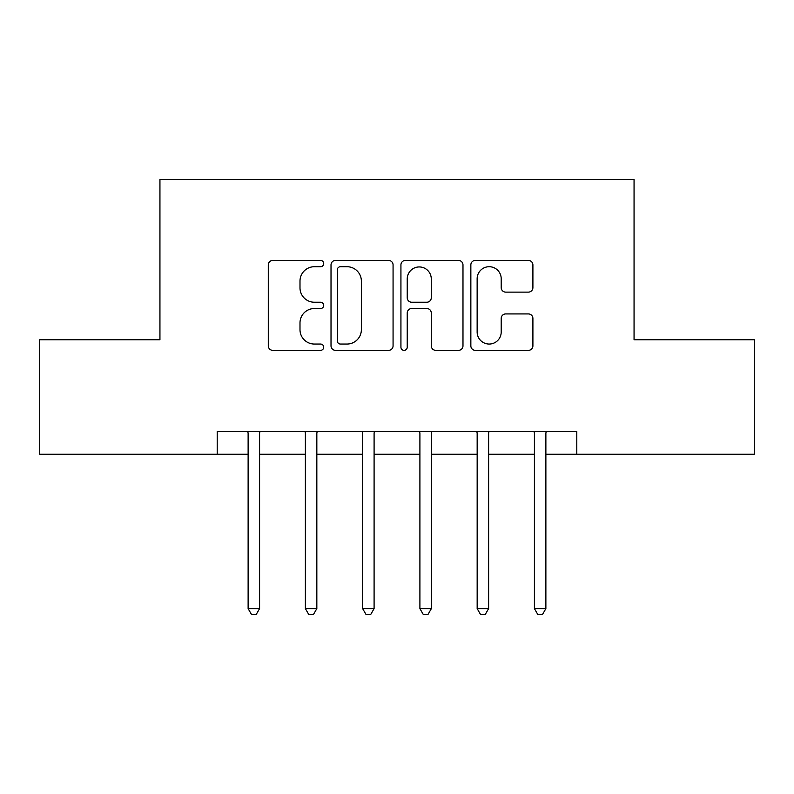 <?xml version="1.0" encoding="UTF-8"?>
<svg xmlns="http://www.w3.org/2000/svg" width="794" height="794" viewBox="0 0 794 794"><rect width="100%" height="100%" fill="white"/><g stroke="black" fill="none" stroke-linecap="round" stroke-linejoin="round"><path stroke-width="1.19" d="M323.714 263.568A3.146 3.146 0 0 0 320.558 260.422L272.789 260.422A4.496 4.496 0 0 0 268.293 264.918L268.293 345.856A4.496 4.496 0 0 0 272.789 350.353L320.558 350.353A3.146 3.146 0 0 0 323.714 347.196A3.146 3.146 0 0 0 320.558 344.05L314.384 344.05A14.391 14.391 0 0 1 299.993 329.669L299.993 322.92A14.391 14.391 0 0 1 314.384 308.529L320.558 308.529A3.146 3.146 0 0 0 323.714 305.382A3.146 3.146 0 0 0 320.558 302.236L314.384 302.236A14.391 14.391 0 0 1 299.993 287.845L299.993 281.106A14.391 14.391 0 0 1 314.384 266.715L320.558 266.715A3.146 3.146 0 0 0 323.714 263.568M528.407 292.123A4.496 4.496 0 0 0 532.903 287.627L532.903 264.918A4.496 4.496 0 0 0 528.407 260.422L475.348 260.422A4.496 4.496 0 0 0 470.852 264.918L470.852 345.856A4.496 4.496 0 0 0 475.348 350.353L528.407 350.353A4.496 4.496 0 0 0 532.903 345.856L532.903 318.424A4.496 4.496 0 0 0 528.407 313.928L505.699 313.928A4.496 4.496 0 0 0 501.203 318.424L501.203 332.021A12.029 12.029 0 0 1 489.173 344.05A12.029 12.029 0 0 1 477.144 332.021L477.144 278.744A12.029 12.029 0 0 1 489.173 266.715A12.029 12.029 0 0 1 501.203 278.744L501.203 287.627A4.496 4.496 0 0 0 505.699 292.123L528.407 292.123M217.209 454.257L39.7 454.257L39.7 339.743L159.941 339.743L159.941 179.414L634.059 179.414L634.059 339.743L754.3 339.743L754.3 454.257L576.791 454.257L576.791 431.36L217.209 431.36L217.209 454.257L248.125 454.257M393.07 264.918A4.496 4.496 0 0 0 388.574 260.422L335.515 260.422A4.496 4.496 0 0 0 331.019 264.918L331.019 345.856A4.496 4.496 0 0 0 335.515 350.353L388.574 350.353A4.496 4.496 0 0 0 393.07 345.856L393.07 264.918M405.426 260.422L458.485 260.422A4.496 4.496 0 0 1 462.981 264.918L462.981 345.856A4.496 4.496 0 0 1 458.485 350.353L435.777 350.353A4.496 4.496 0 0 1 431.281 345.856L431.281 313.025A4.496 4.496 0 0 0 426.785 308.529L411.729 308.529A4.496 4.496 0 0 0 407.233 313.025L407.233 347.196A3.146 3.146 0 0 1 404.086 350.353A3.146 3.146 0 0 1 400.93 347.196L400.93 264.918A4.496 4.496 0 0 1 405.426 260.422M259.578 454.257L305.382 454.257M316.836 454.257L362.64 454.257M374.093 454.257L419.907 454.257M431.36 454.257L477.164 454.257M488.618 454.257L534.422 454.257M545.875 454.257L576.791 454.257M340.457 266.715A3.146 3.146 0 0 0 337.311 269.861L337.311 340.904A3.146 3.146 0 0 0 340.457 344.05L346.978 344.05A14.391 14.391 0 0 0 361.369 329.669L361.369 281.106A14.391 14.391 0 0 0 346.978 266.715L340.457 266.715M431.281 278.972A12.029 12.029 0 0 0 419.262 266.943A12.029 12.029 0 0 0 407.233 278.972L407.233 297.74A4.496 4.496 0 0 0 411.729 302.236L426.785 302.236A4.496 4.496 0 0 0 431.281 297.74L431.281 278.972M260.144 431.36L259.906 431.936A4.585 4.585 90 0 0 259.578 433.643L259.578 608.631L248.125 608.631L248.125 433.643A4.585 4.585 90 0 0 247.797 431.936L247.559 431.36M259.578 608.631L256.144 614.586L251.559 614.586L248.125 608.631M317.401 431.36L317.163 431.936A4.585 4.585 90.1 0 0 316.836 433.643L316.836 608.631L305.382 608.631L305.382 433.643A4.585 4.585 90.1 0 0 305.055 431.936L304.817 431.36M316.836 608.631L313.402 614.586L308.816 614.586L305.382 608.631M374.659 431.36L374.431 431.936A4.585 4.585 90.1 0 0 374.093 433.643L374.093 608.631L362.64 608.631L362.64 433.643A4.585 4.585 90.1 0 0 362.312 431.936L362.084 431.36M374.093 608.631L370.659 614.586L366.084 614.586L362.64 608.631M431.916 431.36L431.688 431.936A4.585 4.585 90.1 0 0 431.36 433.643L431.36 608.631L419.907 608.631L419.907 433.643A4.585 4.585 90.1 0 0 419.569 431.936L419.341 431.36M431.36 608.631L427.916 614.586L423.341 614.586L419.907 608.631M489.183 431.36L488.945 431.936A4.585 4.585 90.1 0 0 488.618 433.643L488.618 608.631L477.164 608.631L477.164 433.643A4.585 4.585 90.1 0 0 476.837 431.936L476.599 431.36M488.618 608.631L485.184 614.586L480.598 614.586L477.164 608.631M546.441 431.36L546.203 431.936A4.585 4.585 90.1 0 0 545.875 433.643L545.875 608.631L534.422 608.631L534.422 433.643A4.585 4.585 90.1 0 0 534.094 431.936L533.856 431.36M545.875 608.631L542.441 614.586L537.856 614.586L534.422 608.631"/></g></svg>
